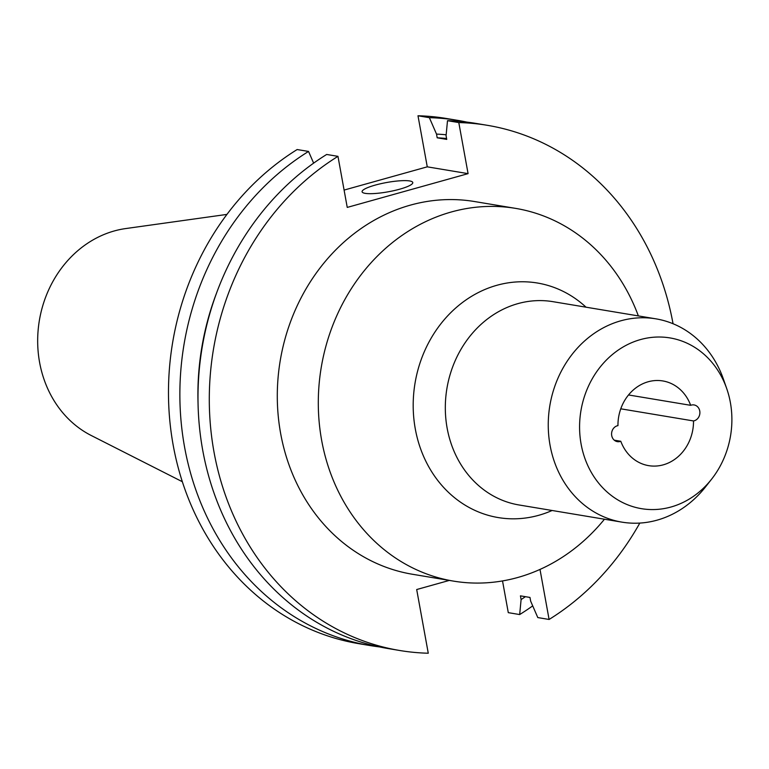 <?xml version="1.0" encoding="UTF-8"?>
<svg xmlns="http://www.w3.org/2000/svg" width="769" height="769" viewBox="0 0 769 769"><rect width="100%" height="100%" fill="white"/><g stroke="black" fill="none" stroke-linecap="round" stroke-linejoin="round"><path stroke-width="1.15" d="M628.523 394.958L690.677 405.321A42.939 37.623 99.5 0 0 662.801 380.943A42.939 37.623 99.5 0 0 617.959 425.642A8.113 7.113 99.5 0 0 617.286 425.786A8.113 7.113 99.5 0 0 611.576 434.043A8.113 7.113 99.5 0 0 617.382 441.646A8.113 7.113 99.5 0 0 620.141 441.483A8.113 7.113 99.5 0 0 620.794 441.271A42.939 37.623 99.5 0 0 648.671 465.649A42.939 37.623 99.5 0 0 663.282 464.832A42.939 37.623 99.5 0 0 693.513 420.951L620.766 408.81M614.268 440.176L620.794 441.271M693.513 420.951A8.113 7.113 99.5 0 0 694.176 420.797A8.113 7.113 99.5 0 0 699.896 412.549A8.113 7.113 99.5 0 0 694.09 404.946A8.113 7.113 99.5 0 0 691.331 405.1A8.113 7.113 99.5 0 0 690.677 405.321M409.637 180.946A25.762 4.71 -10.3 0 0 380.703 183.724A25.762 4.71 -10.3 0 0 362.084 191.76A25.762 4.71 -10.3 0 0 365.217 193.355A25.762 4.71 -10.3 0 0 394.161 190.587A25.762 4.71 -10.3 0 0 412.78 182.541A25.762 4.71 -10.3 0 0 409.637 180.946M638.357 315.915A188.934 165.566 99.5 0 0 515.615 208.38L474.608 201.545A188.934 165.566 99.5 0 0 410.319 205.15A188.934 165.566 99.5 0 0 277.292 397.217A188.934 165.566 99.5 0 0 412.453 574.26L453.45 581.104A188.934 165.566 99.5 0 0 517.739 577.5A188.934 165.566 99.5 0 0 604.453 519.219M515.615 208.38A188.934 165.566 99.5 0 0 451.316 211.984A188.934 165.566 99.5 0 0 318.299 404.061A188.934 165.566 99.5 0 0 453.45 581.104M726.734 388.653L723.456 379.252A103.056 90.309 99.5 0 0 655.87 318.837A103.056 90.309 99.5 0 0 620.804 320.808A103.056 90.309 99.5 0 0 548.249 425.574A103.056 90.309 99.5 0 0 621.967 522.141A103.056 90.309 99.5 0 0 657.034 520.171A103.056 90.309 99.5 0 0 705.5 486.931L711.652 479.097A86.551 75.852 99.5 0 0 726.734 388.653A86.551 75.852 99.5 0 0 640.519 339.571A86.551 75.852 99.5 0 0 581.114 444.146A86.551 75.852 99.5 0 0 670.952 507.021A86.551 75.852 99.5 0 0 711.652 479.097M226.932 214.407L125.693 228.566A108.775 95.327 99.5 0 0 114.264 230.96A108.775 95.327 99.5 0 0 38.45 326.998A108.775 95.327 99.5 0 0 91.184 435.475L182.349 481.721M399.736 650.497L388.441 648.613A266.228 233.295 99.5 0 1 200.267 434.225A266.228 233.295 99.5 0 1 326.671 154.463L337.966 156.347A266.228 233.295 99.5 0 0 211.571 436.11A266.228 233.295 99.5 0 0 399.736 650.497A266.228 233.295 99.5 0 0 428.266 653.227L416.692 589.535L449.336 580.412M502.522 580.922L508.29 612.653L519.671 614.556L521.103 599.551L520.43 595.85L529.985 597.446L530.658 601.147L537.8 617.574L549.095 619.458L540.001 569.425M549.095 619.458A266.228 233.295 99.5 0 0 639.808 523.074M673.048 323.739A266.228 233.295 99.5 0 0 487.325 125.309A266.228 233.295 99.5 0 0 458.795 122.579L447.5 120.695L446.068 135.7L446.741 139.4L437.186 137.805L436.523 134.104L429.371 117.676L417.99 115.773L427.266 166.835L344.099 190.078M337.966 156.347L347.242 207.409L468.081 173.64L458.795 122.579M487.325 125.309L476.03 123.425A266.228 233.295 99.5 0 0 447.5 120.695M446.578 138.507A246.916 216.377 99.5 0 0 437.186 137.805M216.349 293.614A250.588 219.588 99.5 0 0 198.046 403.369M521.103 599.551A250.588 219.588 99.5 0 0 525.438 596.686M446.155 134.777A250.588 219.588 99.5 0 0 436.523 134.104M370.312 645.595L358.921 643.691A266.228 233.295 99.5 0 1 170.756 429.304A266.228 233.295 99.5 0 1 297.151 149.542L308.542 151.435A266.228 233.295 99.5 0 0 182.147 431.207A266.228 233.295 99.5 0 0 370.312 645.595A266.228 233.295 99.5 0 0 379.405 646.902M308.542 151.435L313.637 163.143M519.671 614.556A266.228 233.295 99.5 0 0 532.706 605.876M466.927 122.117A266.228 233.295 99.5 0 0 457.901 120.397A266.228 233.295 99.5 0 0 429.371 117.676M457.901 120.397L446.52 118.503A266.228 233.295 99.5 0 0 417.99 115.773M468.081 173.64L427.266 166.835M552.113 510.491A118.897 104.19 -80.5 0 1 538.713 515.307A118.897 104.19 -80.5 0 1 415.298 428.939A118.897 104.19 -80.5 0 1 496.909 285.28A118.897 104.19 -80.5 0 1 586.026 307.187M655.87 318.837L552.94 301.669A103.056 90.309 99.5 0 0 517.873 303.64A103.056 90.309 99.5 0 0 445.318 408.406A103.056 90.309 99.5 0 0 519.037 504.973L621.967 522.141"/></g></svg>
